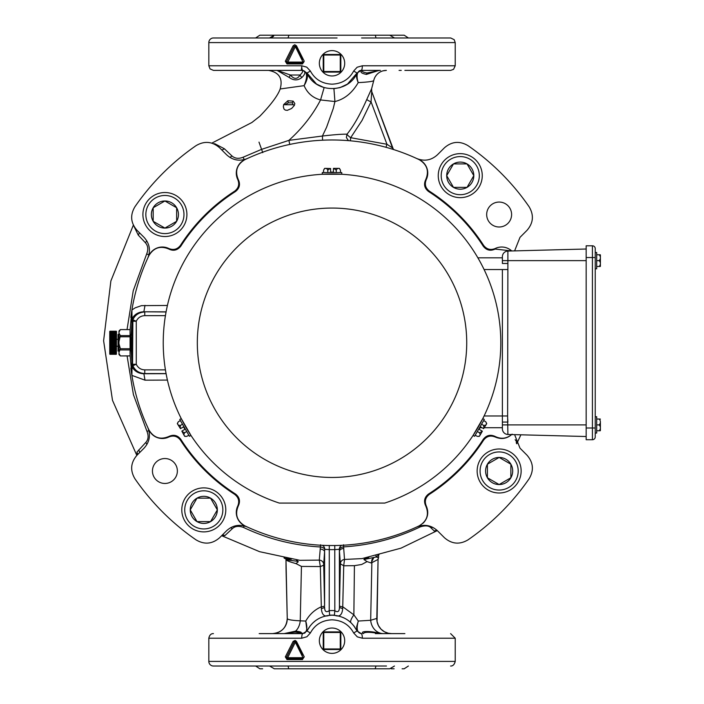 <?xml version="1.0" encoding="UTF-8"?>
<svg xmlns="http://www.w3.org/2000/svg" width="704" height="704" viewBox="0 0 704 704"><rect width="100%" height="100%" fill="white"/><g stroke="black" fill="none" stroke-linecap="round" stroke-linejoin="round"><path stroke-width="1.06" d="M361.706 633.609L361.196 633.609A4.62 1.135 90 0 1 362.34 638.229L357.306 636.856L353.672 632.975C349.096 624.606 341.88 620.224 332.024 619.837C322.168 620.224 314.952 624.606 310.376 632.975L306.909 636.759L301.708 638.229A4.62 1.135 -90 0 1 302.852 633.609L259.169 633.609M302.588 659.56L286.986 659.56L285.322 656.885L293.128 641.397L295.134 640.411L296.454 641.397L304.26 656.885L302.817 658.636A0.924 0.924 0 0 0 303.239 658.53M255.622 37.972L259.855 35.2L404.193 35.2L408.426 37.972M259.169 37.972L269.535 37.972C251.222 37.972 251.222 37.972 269.535 37.972L274.287 35.2M270.89 37.778L272.122 37.277M272.791 36.854L273.61 36.124M375.32 35.2L375.989 37.972L450.674 37.972L454.186 39.67L455.224 42.592L455.224 65.771L453.552 69.335L450.674 70.391L404.879 70.391M337.066 37.972L330.854 37.972M314.257 37.972L288.059 37.972L288.728 35.719M361.592 37.972L375.32 37.972L361.592 37.972M394.513 37.972C412.826 37.972 412.826 37.972 394.513 37.972L389.761 35.2M347.512 84.058L357.034 73.022L353.672 71.025C349.096 79.394 341.88 83.776 332.024 84.163C322.168 83.776 314.952 79.394 310.376 71.025L306.742 67.144L301.708 65.771L208.824 65.771L210.065 68.922L213.444 70.391L284.918 70.391M376.939 70.391L379.694 70.391A11.502 9.17 -37.9 0 0 378.928 70.418L366.388 74.422C361.002 73.242 359.682 71.914 362.41 70.418A5.544 4.875 81.9 0 0 362.683 70.409L380.415 70.391M399.071 70.391L401.254 70.391M286.836 62.867L302.817 63.008L303.635 61.67L302.588 63.932L286.986 63.932L285.322 61.257L287.663 62.084L303.037 62.084L295.354 46.596L287.329 63.008L286.502 61.67L294.246 46.182L295.891 46.182L302.562 59.514M303.6 62.568A0.924 0.924 0 0 0 303.635 61.67L302.588 63.932M285.322 61.257L293.128 45.769L295.354 46.596L295.891 46.182L296.982 48.356M286.986 63.932L287.329 63.008M293.128 45.769L294.765 44.748L296.454 45.769L295.486 45.769M296.454 45.769L304.26 61.257M455.224 42.592L208.824 42.592A4.62 4.62 0 0 1 213.444 37.972L332.024 37.972M397.39 37.972L381.119 37.972M279.69 37.972L272.29 37.972M271.797 37.972L269.306 37.972M379.694 70.391L366.907 73.014C362.93 72.23 361.522 71.368 362.683 70.409M316.694 84.163L324.122 87.63L320.566 99.942C312.822 97.9 307.331 93.139 304.11 85.65C307.771 76.85 307.349 71.764 302.852 70.391L301.77 70.391A13.279 7.788 -78.6 0 1 302.227 70.418A5.544 4.69 96.3 0 1 301.937 70.409C303.318 70.963 302.694 72.503 300.062 75.011A5.544 3.555 41.3 0 0 301.866 77.51C297.898 80.652 293.7 80.652 289.274 77.51A5.544 2.226 -50.4 0 1 290.374 75.011L277.358 70.409A5.544 3.59 94.5 0 1 277.13 70.418A13.253 9.143 73.4 0 0 276.566 70.391L283.782 70.391M300.062 75.011C297.352 79.464 294.122 79.464 290.374 75.011L300.062 75.011M301.752 67.038L301.25 70.391L288.728 70.391L298.338 70.391M284.522 70.391L300.353 70.391M300.458 70.391L301.523 70.391M301.708 65.771A4.62 1.135 90 0 0 302.852 70.391L213.488 70.391M211.807 143.141L251.865 122.514L259.767 116.301C271.031 104.667 277.834 95.55 280.174 88.968L304.11 85.65C307.155 80.502 308.123 76.287 307.014 73.022C315.577 93.702 348.471 93.694 357.034 73.022L361.196 70.391L362.815 70.391A11.22 4.629 55.8 0 0 362.41 70.418M288.728 666.028L302.456 666.028L288.068 666.028L288.728 668.8L274.34 668.8C255.182 668.8 255.182 668.8 274.34 668.8L269.579 666.028M394.46 666.028L389.708 668.8L288.728 668.8M348.119 666.028L375.98 666.028L375.32 668.202M381.119 666.028L301.206 666.028M332.024 666.028L213.444 666.028L259.169 666.028L255.666 666.028L259.899 668.8L262.627 668.8M259.169 666.028L257.286 666.028M391.257 668.8L394.126 668.8M402.098 668.8L404.149 668.8L408.382 666.028M389.708 668.8C408.866 668.8 408.866 668.8 389.708 668.8L389.708 668.8M259.398 666.028L269.306 666.028M278.221 666.028L279.69 666.028M404.879 633.609L375.32 633.609M357.034 73.022C356.013 75.064 356.409 78.258 358.204 82.623C368.034 82.095 373.208 81.409 373.736 80.555L373.745 80.555A12.936 12.936 90 0 1 386.382 70.391A12.936 12.936 -90 0 0 373.736 80.546L371.633 88.686A4.62 4.576 15.3 0 0 371.589 88.862M353.672 71.025L357.139 67.241L362.34 65.771A4.62 1.135 90 0 1 361.196 70.391L359.682 70.69C356.814 72.477 356.321 76.454 358.204 82.623C352.264 92.902 344.502 99.211 334.928 101.543L333.265 108.495L326.577 127.266L322.414 136.03L322.59 140.202M333.502 88.748L340.032 87.604M340.111 87.578L347.398 84.128M302.852 70.391L307.014 73.022L316.43 83.978M386.382 70.391L383.046 70.831M333.925 88.722L334.928 101.543L320.566 99.942C312.814 114.849 302.254 128.33 288.886 140.378L322.414 136.03C334.013 134.675 342.206 134.059 346.993 134.2A4.62 0.845 -143.3 0 0 350.68 137.694L386.954 144.276L385.959 147.286M379.042 666.028L386.487 666.028M213.444 666.028A4.62 4.62 0 0 1 208.824 661.408L455.224 661.408C454.414 664.567 452.874 666.107 450.604 666.028M286.836 658.495L287.329 658.636L287.663 657.712L303.037 657.712L295.354 642.224L287.663 657.712L286.502 657.298L294.246 641.81L295.891 641.81L294.246 641.81L295.891 641.81L302.562 655.142M302.817 658.636L303.635 657.298L302.817 658.636L287.329 658.636L286.502 657.298L285.322 656.885M296.982 643.984L295.891 641.81L296.454 641.397M303.732 657.598A0.924 0.924 0 0 0 303.635 657.298L304.26 656.885M293.128 641.397L294.246 641.81M286.986 659.56L287.329 658.636M284.231 633.591A5.544 2.138 87 0 1 284.319 633.6L283.527 633.609A13.006 9.926 153.7 0 0 284.231 633.591L295.592 631.136C300.749 631.646 302.491 632.465 300.81 633.591A12.619 3.186 -129.2 0 1 300.573 633.609L288.728 633.609L304.498 633.222C307.111 631.25 307.534 627.194 305.747 621.06L300.247 620.822C291.782 620.409 287.443 619.626 287.25 618.482L287.25 618.42M131.173 318.305L130.073 330.44M130.073 355.08L131.173 367.215M371.527 89.118L373.745 80.555L371.527 89.118M289.775 144.434L288.886 140.378L261.624 149.345L243.1 157.221C238.674 159.007 234.96 158.576 231.942 155.918L224.356 148.746L214.799 143.739L213.576 143.766M229.838 157.362A4.62 1.927 135 0 0 231.942 155.918M258.993 142.111L262.768 152.654M283.659 104.597L287.901 100.725L293.146 101.121L294.818 103.541L294.342 105.459L291.597 108.495L287.258 110.361L285.261 110.079L283.994 109.058L283.351 106.788L283.659 104.597A5.544 1.734 18.3 0 1 284.97 104.729L288.341 102.837L292.31 102.837A5.544 3.212 -58.4 0 1 293.146 101.121M363.44 633.582L363.141 633.565A5.544 5.201 -78.3 0 1 363.44 633.582C364.17 631.875 369.644 631.875 379.887 633.6A16.298 9.214 -176.8 0 0 380.556 633.609A12.628 9.39 -155 0 1 379.958 633.591A5.544 2.174 92.5 0 0 379.887 633.6M376.798 618.42L370.674 620.286L358.301 621.042C356.162 628.698 357.122 632.887 361.196 633.609L357.034 630.978C351.745 620.937 343.411 615.683 332.024 615.217C320.637 615.683 312.303 620.937 307.014 630.978L302.852 633.609M353.672 632.975L357.034 630.978L353.848 625.847M310.376 632.975L307.014 630.978L305.747 621.06C309.584 614.425 314.723 609.699 321.165 606.866A4.523 1.25 179.1 0 0 324.588 605.669L323.699 564.397L324.729 549.331L329.217 549.604A206.862 206.862 0 0 0 334.831 549.604L339.354 549.287A4.523 4.435 86.7 0 1 341.651 545.31M284.319 633.6L295.073 632.06C299.182 632.386 301.022 632.896 300.59 633.591L300.573 633.609M214.289 144.074A4.62 4.171 105.4 0 0 214.799 143.739M221.707 149.89A4.62 3.168 135 0 0 224.356 148.746M221.936 535.41L224.866 535.603L232.338 528.669C235.022 526.126 238.718 525.703 243.443 527.41C267.837 538.974 293.489 545.486 320.399 546.973L319.299 560.111L299.878 560.322L259.609 551.69L221.646 535.7M133.698 225.755L138.266 235.11L145.385 242.713C148.025 245.696 148.456 249.418 146.696 253.889L133.223 290.814L127.037 329.595M127.09 355.925L133.426 394.645L147.004 431.429C148.764 436.014 148.342 439.71 145.746 442.508L136.963 452.091L137.262 454.969M362.12 558.589L344.511 559.46A4.523 4.312 -9.5 0 0 340.366 563.763L343.719 565.787L354.42 565.664L361.68 564.485L367.066 561.607L371.105 562.954A66.238 5.183 -11 0 0 371.862 562.672L378.066 559.416L376.798 618.482A14.784 14.784 -90 0 0 391.582 633.609L388.318 633.239L384.446 631.778L381.014 629.165L378.409 625.539L377.045 621.518L378.066 559.416A71.491 3.758 -16.7 0 0 378.066 559.398A71.491 3.758 -16.7 0 0 378.066 559.381M363.141 633.565C359.119 630.59 372.865 631.066 379.958 633.591M339.354 549.287L339.363 549.322A4.523 2.446 172.8 0 1 343.605 546.885L344.511 559.46L343.719 565.787L342.698 608.467A4.523 1.742 1.2 0 1 339.442 606.822L339.46 605.669A4.523 1.25 -179.1 0 0 342.883 606.857L353.866 614.847L358.301 621.042L356.638 626.727L357.034 630.978M351.19 622.908L348.48 620.629M344.397 618.13L343.033 617.496M337.286 615.718L333.502 615.252M330.405 615.261L326.7 615.727M321.526 617.285L320.126 617.901M315.665 620.558L312.849 622.917M310.244 625.794L307.014 630.978M393.43 149.503A4.62 4.057 108.1 0 1 392.498 147.919L386.954 144.276L371.052 101.834L371.73 91.538A4.62 4.576 -166.5 0 1 371.633 88.686L366.819 99.37A4.62 0.968 -158.2 0 0 371.052 101.834L362.05 120.419L350.68 137.694L350.346 140.809M288.57 558.703L285.234 558.413L287.25 558.994L287.118 559.733L284.328 558.202L287.118 559.733A220.088 218.469 98.6 0 0 296.463 561.158L285.991 559.838C286.906 560.78 290.242 562.03 295.988 563.605L301.444 566.421L320.329 566.553L319.299 560.111A4.523 4.294 -171 0 1 323.699 564.397M284.328 558.202L283.994 557.876L284.574 557.982M285.234 558.413A4.585 4.585 34.6 0 1 284.627 557.99M287.25 558.994A212.942 212.942 0 0 0 291.377 559.161M296.648 559.724L298.258 561.792L296.463 561.158L296.622 559.918M298.258 561.792L295.979 563.605M288.226 559.918L287.698 559.83M376.719 556.829A3.036 3.036 162.8 0 1 376.332 556.943L374.642 557.339A69.837 1.628 170 0 1 374.343 557.41M378.541 557.603L378.541 557.603A3.749 3.749 -104.6 0 0 378.066 559.416L378.541 557.603L376.13 556.996M342.698 608.467C342.153 615.155 339.39 617.382 334.409 615.146L334.831 610.694C337.946 612.762 339.486 611.468 339.442 606.822L339.363 549.322M334.409 615.146L329.648 615.146L329.217 610.694A25.335 21.604 -0.5 0 1 334.831 610.694L334.77 545.521M343.534 544.764L343.605 546.885C370.48 545.213 396.018 538.542 420.218 526.882C425.445 525.237 429.106 525.633 431.191 528.07L434.403 531.089A4.62 4.435 135 0 1 437.105 530.411M434.403 531.089L437.228 530.526M516.402 443.08A4.62 4.488 135 0 1 516.771 442.059L515.17 439.692M516.683 443.661L516.894 442.297A4.62 4.453 -18.1 0 0 516.507 443.309M516.252 442.763A4.62 4.444 135 0 1 516.595 441.866M378.567 557.498L378.62 555.368M367.066 561.607L363.906 559.53L376.332 556.943M362.076 558.598L401.016 548.152L437.307 530.605M365.341 558.017L363.906 559.53L368.817 557.339M379.025 554.541L376.27 556.961L375.98 555.755M343.746 548.486A4.523 2.684 -2.2 0 0 339.442 551.162L340.366 563.763M323.699 564.529C324.412 564.775 323.294 565.453 320.329 566.553L321.358 608.511A4.523 1.751 -1.3 0 0 324.606 606.857C324.562 611.486 326.102 612.762 329.217 610.694L329.278 545.521M329.648 615.146C324.658 617.382 321.895 615.173 321.358 608.511M322.458 545.318A4.523 4.391 -86.8 0 1 324.738 549.287M324.729 549.331A4.523 2.35 8.3 0 0 320.399 546.973L320.593 544.773M324.588 605.669L324.606 551.769A4.523 2.675 2.2 0 0 320.17 549.094M432.731 527.322A4.62 3.74 -45 0 0 431.191 528.07M392.498 147.919L371.73 91.538M139.251 232.549A4.62 3.388 -45 0 1 138.266 235.11M348.445 140.65L346.368 137.518L346.993 134.2C353.417 126.377 360.026 114.761 366.819 99.37M146.705 240.706A4.62 2.112 -45 0 1 145.385 242.713M146.916 444.462A4.62 2.587 45 0 0 145.746 442.508M139.524 452.698A4.62 3.986 45 0 0 138.679 450.006M137.72 454.502L136.963 452.091M230.595 527.71A4.62 2.922 -135 0 1 232.338 528.669M222.341 535.005A4.62 4.365 -135 0 1 224.866 535.603M302.227 70.418C305.818 71.315 305.703 73.674 301.866 77.51M289.274 77.51L277.13 70.418M287.901 100.725A5.544 2.605 66.5 0 0 288.341 102.837L292.31 102.837L293.181 104.729L284.97 104.729L293.181 104.729L294.342 105.459M277.358 70.409L276.566 70.391M310.376 71.025L307.014 73.022M238.313 505.903C240.522 501.186 239.571 497.218 235.47 493.997A179.432 179.432 0 0 1 180.787 439.322C177.566 435.213 173.598 434.262 168.881 436.471A938.01 183.902 9.5 0 1 168.863 436.99C173.562 435.116 177.452 436.198 180.514 440.238A180.154 180.154 0 0 0 234.546 494.27C238.586 497.332 239.668 501.222 237.794 505.93A14.784 14.784 0 0 0 244.702 525.774C236.896 520.925 234.766 514.298 238.313 505.903A938.23 183.946 -99.5 0 0 237.794 505.93M168.881 436.471C160.486 440.018 153.859 437.888 149.01 430.082A14.784 14.784 0 0 0 168.863 436.99M180.787 439.322A3260.435 706.473 -145.9 0 0 180.514 440.238M235.47 493.997A1053.386 162.131 -154.6 0 0 234.546 494.27M512.125 434.148C506.942 438.662 501.283 439.437 495.167 436.471L495.185 436.99C501.433 439.657 507.082 438.715 512.142 434.166M425.735 179.617C423.526 184.334 424.477 188.302 428.578 191.523A179.432 179.432 0 0 1 483.261 246.206C486.482 250.316 490.45 251.258 495.167 249.058A938.027 183.911 -170.5 0 1 495.185 248.53C490.486 250.404 486.596 249.322 483.534 245.282A180.154 180.154 135 0 0 429.502 191.25C425.462 188.188 424.38 184.307 426.254 179.599A14.784 14.784 0 0 0 419.346 159.755C427.152 164.604 429.282 171.222 425.735 179.617A938.23 183.946 80.5 0 0 426.254 179.599M495.167 249.058L511.694 250.958M511.738 250.958A14.784 14.784 0 0 0 495.185 248.53M483.261 246.206A1053.395 162.131 -115.4 0 1 483.534 245.282M428.578 191.523A3260.418 706.482 -124.1 0 1 429.502 191.25M495.167 436.471C490.45 434.262 486.482 435.213 483.261 439.322A179.432 179.432 0 0 1 428.578 493.997C424.477 497.218 423.526 501.186 425.735 505.903C429.29 514.281 427.161 520.898 419.346 525.774L416.68 527.023A202.778 202.778 0 0 1 247.368 527.023C239.677 523.934 232.751 525.175 226.6 530.746L219.604 537.733C212.274 544.095 204.424 544.817 196.064 539.88A239.457 239.457 0 0 1 134.904 478.72C129.967 470.36 130.689 462.51 137.051 455.18L144.038 448.184C149.6 442.042 150.841 435.116 147.761 427.425A202.778 202.778 0 0 0 149.01 430.082M247.368 527.023A202.778 202.778 0 0 1 244.702 525.774M164.903 483.463A12.47 12.47 0 0 0 175.701 464.763A12.47 12.47 0 0 0 154.114 464.763A12.47 12.47 0 0 0 164.903 483.463M514.606 434.641L520.01 448.184L526.997 455.18C533.359 462.51 534.081 470.36 529.144 478.72A239.457 239.457 0 0 1 467.984 539.88C459.624 544.817 451.774 544.095 444.444 537.733L437.448 530.746C431.306 525.184 424.38 523.943 416.68 527.023M235.47 191.523A1053.386 162.131 154.6 0 1 234.546 191.25A180.154 180.154 0 0 0 180.514 245.282A1053.378 162.131 115.4 0 1 180.787 246.206A179.432 179.432 0 0 1 235.47 191.523C239.58 188.294 240.53 184.325 238.313 179.617C234.766 171.222 236.896 164.604 244.702 159.755L247.368 158.497A202.778 202.778 0 0 1 416.68 158.497C424.371 161.586 431.297 160.345 437.448 154.774L444.444 147.787C451.774 141.425 459.624 140.712 467.984 145.64A239.457 239.457 0 0 1 529.144 206.8C534.081 215.16 533.359 223.01 526.997 230.349L520.01 237.336L514.606 250.888M511.606 214.526A12.47 12.47 0 0 0 499.145 202.057A12.47 12.47 0 0 0 486.675 214.526A12.47 12.47 0 0 0 499.145 226.996A12.47 12.47 0 0 0 511.606 214.526M180.514 245.282C177.452 249.322 173.562 250.404 168.863 248.53A938.23 183.946 170.5 0 1 168.881 249.058C173.43 251.284 177.399 250.334 180.787 246.206M168.863 248.53A14.784 14.784 0 0 0 149.01 255.446C153.859 247.632 160.486 245.502 168.881 249.058M131.903 375.373L131.921 367.022L130.83 368.06A202.778 202.778 90 0 0 131.886 375.382L145.006 380.169L167.429 380.072M145.006 380.169L143.871 373.745L166.109 373.674M131.903 375.496A202.778 202.778 0 0 0 147.761 427.425M416.68 158.497L419.346 159.746M149.01 255.438L147.761 258.104C150.85 250.413 149.609 243.496 144.038 237.336L137.051 230.349C130.689 223.01 129.967 215.16 134.904 206.8A239.457 239.457 50.2 0 1 196.064 145.64C204.424 140.712 212.274 141.425 219.604 147.787L226.6 154.774C232.742 160.345 239.668 161.586 247.368 158.497M167.429 305.457L141.46 305.65L135.159 307.85L131.912 309.98A202.778 202.778 0 0 1 147.761 258.104M131.912 309.98A202.787 202.787 -81.8 0 0 130.83 317.469L131.921 318.507L131.921 310.086M166.109 311.846L143.871 311.784C139.014 311.916 135.291 313.861 132.713 317.618L132 316.879L131.921 310.13M145.006 305.36L143.871 311.784L166.091 311.96M166.091 373.569L144.778 373.569L144.778 369.873C140.826 369.706 137.993 367.84 136.259 364.276L132.563 364.276L132.88 319.801L132.713 317.618L132.114 319.66L132 316.879M132.114 319.66L132.563 321.244L136.259 321.244L136.259 364.276L132.88 365.728L132.563 364.276L132.114 365.86L132.713 367.91C135.247 371.642 138.97 373.578 143.871 373.745L144.778 373.569C139.031 373.217 135.062 370.603 132.88 365.728L132.713 367.91L132 368.641L131.921 367.022L131.921 318.507M144.778 315.647L144.778 311.96C139.014 312.321 135.045 314.934 132.88 319.801L136.259 321.244C137.975 317.689 140.818 315.823 144.778 315.647L165.449 315.647M131.912 375.179L132 368.641M244.702 159.755A14.784 14.784 0 0 0 237.794 179.599C239.668 184.298 238.586 188.188 234.546 191.25M419.346 525.774L423.43 522.887C427.979 517.836 428.912 512.186 426.254 505.93C424.38 501.222 425.462 497.332 429.502 494.27A180.154 180.154 0 0 0 483.534 440.238C486.596 436.198 490.486 435.116 495.185 436.99M238.313 179.617A938.01 183.902 99.5 0 1 237.794 179.599M483.261 439.322A3260.418 706.482 -34.1 0 1 483.534 440.238M428.578 493.997A1053.395 162.131 -25.4 0 1 429.502 494.27M426.254 505.93A938.062 183.911 99.5 0 0 425.735 505.903M176.642 221.302L176.642 207.75L164.903 200.983L153.173 207.75L153.173 221.302A13.552 13.552 0 0 0 164.903 228.078L176.642 221.302A13.552 13.552 0 0 0 164.903 200.983A13.552 13.552 0 0 0 153.173 221.302L164.903 228.078A13.552 13.552 0 0 0 176.642 221.302M142.903 214.526A22 22 0 0 1 175.903 195.474A22 22 0 0 1 175.903 233.578A22 22 0 0 1 142.903 214.526M145.842 214.526A19.07 19.07 0 0 0 174.442 231.044A19.07 19.07 0 0 0 174.442 198.018A19.07 19.07 0 0 0 145.842 214.526M453.482 187.378L467.034 187.378L473.81 175.648L467.034 163.909L453.482 163.909A13.552 13.552 0 0 0 446.706 175.648L453.482 187.378A13.552 13.552 0 0 0 473.81 175.648A13.552 13.552 0 0 0 453.482 163.909L446.706 175.648A13.552 13.552 0 0 0 453.482 187.378M460.258 153.648A22 22 0 0 1 479.31 186.648A22 22 0 0 1 441.206 186.648A22 22 0 0 1 460.258 153.648M460.258 156.578A19.07 19.07 0 0 0 443.749 185.178A19.07 19.07 0 0 0 476.766 185.178A19.07 19.07 0 0 0 460.258 156.578M487.406 464.218L487.406 477.77L499.145 484.546L510.875 477.77L510.875 464.218A13.552 13.552 0 0 0 499.145 457.442L487.406 464.218A13.552 13.552 0 0 0 499.145 484.546A13.552 13.552 0 0 0 510.875 464.218L499.145 457.442A13.552 13.552 0 0 0 487.406 464.218M521.145 470.994A22 22 0 0 1 488.145 490.046A22 22 0 0 1 488.145 451.942A22 22 0 0 1 521.145 470.994M518.206 470.994A19.07 19.07 0 0 0 489.606 454.485A19.07 19.07 0 0 0 489.606 487.502A19.07 19.07 0 0 0 518.206 470.994M210.566 498.142L197.014 498.142L190.238 509.881L197.014 521.611L210.566 521.611A13.552 13.552 0 0 0 217.342 509.881L210.566 498.142A13.552 13.552 0 0 0 190.238 509.881A13.552 13.552 0 0 0 210.566 521.611L217.342 509.881A13.552 13.552 0 0 0 210.566 498.142M203.79 531.881A22 22 0 0 1 184.738 498.881A22 22 0 0 1 222.842 498.881A22 22 0 0 1 203.79 531.881M203.79 528.942A19.07 19.07 0 0 0 220.299 500.342A19.07 19.07 0 0 0 187.282 500.342A19.07 19.07 0 0 0 203.79 528.942M109.85 331.346L116.512 331.443L116.389 354.077M109.974 334.286L116.283 334.682L109.85 334.382L116.283 333.81L109.974 334.18M109.974 351.12L116.283 351.507L109.974 351.12M109.974 334.77L109.974 335.218L116.283 335.218L109.974 334.796M116.406 354.077L109.745 354.077L109.745 331.443L116.398 331.346M116.283 331.399L109.974 331.399M116.283 331.558L109.974 331.558M116.283 331.751L109.974 331.751L116.283 331.707M116.283 332.279L109.974 332.279L116.283 332.526L116.345 332.059M109.903 332.059L116.283 332.209M116.283 331.989L109.974 331.989M116.283 332.966L109.974 332.966L116.283 333.274L116.327 332.64M109.93 332.64L116.283 332.886M116.283 332.596L109.974 332.596M109.956 333.379L116.283 333.714L109.974 333.37M116.406 334.77L109.85 334.77M109.974 335.333L109.974 335.782L116.283 335.782L116.283 335.333L109.85 335.421L116.283 335.218M116.283 335.905L109.85 335.852L109.974 336.371L116.283 336.371L116.283 335.905L109.974 335.905M116.283 336.503L109.85 336.442L109.974 336.987L116.283 336.987L116.283 336.503L109.974 336.503M116.283 342.672L109.974 342.672L109.974 343.244L116.283 343.244L116.283 336.987M109.974 336.987L109.974 338.29L116.283 338.29M116.406 337.049L109.85 337.049M116.283 337.762L109.974 337.762M109.974 338.29L109.974 339.654L116.283 339.654M116.406 338.334L109.85 338.334M116.283 339.108L109.974 339.108M109.974 339.654L109.974 341.07L116.283 341.07M116.406 339.689L109.85 339.689M116.283 340.516L109.974 340.516M109.974 341.07L109.974 342.522L116.283 342.522M116.406 341.088L109.85 341.088M116.283 341.95L109.974 341.95M116.406 342.522L109.85 342.522M116.283 343.402L109.85 343.394L109.974 343.966L116.283 343.966L116.283 343.402L109.974 343.402M116.283 344.124L109.974 344.124L109.974 344.687L116.283 344.687L116.283 343.966M116.283 344.837L109.85 344.819L109.974 345.4L116.283 345.4L116.283 344.837L109.974 344.837M116.283 345.55L109.974 345.55L109.974 346.095L116.283 346.095L116.283 345.4M116.283 346.245L109.85 346.21L109.974 346.79L116.283 346.79L116.283 346.245L109.974 346.245M116.283 346.931L109.974 346.931L109.974 347.459L116.283 347.459L116.283 346.79M116.283 347.6L109.85 347.547L109.974 348.11L116.283 348.11L116.283 347.6L109.974 347.6M116.283 348.876L109.974 348.876L109.974 349.351L116.283 349.351L116.283 348.11M109.974 348.11L109.974 348.876M116.406 348.19L109.85 348.19M116.283 350.055L109.974 350.055L116.283 350.486L116.283 349.351M109.974 349.351L109.974 350.055M116.406 349.404L109.85 349.404M116.283 349.483L109.974 349.483M116.406 349.976L109.85 349.976M109.974 350.486L109.974 351.014L116.283 351.12L116.283 350.486M116.406 350.513L109.85 350.513M116.283 350.601L109.974 350.601M116.283 352.053L109.974 352.053L116.283 352.378L116.283 351.507M109.974 351.507L109.974 352.053M116.406 351.507L109.85 351.507M116.283 351.604L109.974 351.604M109.974 352.378L116.283 352.378M116.283 352.466L109.974 352.466M109.912 353.346L109.974 354.059L116.283 354.059L116.318 352.73M109.85 352.73L116.283 353.109M116.283 352.836L109.974 352.836M116.283 353.47L109.974 353.47M109.974 353.663L116.283 353.663M116.283 353.927L109.974 353.927M109.974 354.059L116.283 354.182L109.974 354.086M116.398 354.182L109.974 354.306L116.398 354.156M109.974 354.27L116.283 354.306M116.406 351.947L109.85 351.947M109.974 353.883L116.283 353.883M116.283 353.716L109.974 353.716M109.974 353.408L116.283 353.408M116.283 353.17L109.974 353.17M116.406 351.032L109.85 351.032M109.974 349.932L116.283 349.932M116.406 348.806L109.85 348.806M116.283 348.251L109.974 348.251M109.974 348.744L116.283 348.744M116.406 346.887L109.85 346.887M116.406 345.523L109.85 345.523M116.406 344.106L109.85 344.106M109.974 341.792L116.283 341.792M116.283 341.229L109.974 341.229M116.406 341.801L109.85 341.801M109.974 340.358L116.283 340.358M116.283 339.803L109.974 339.803M116.406 340.384L109.85 340.384M109.974 338.958L116.283 338.958M116.283 338.43L109.974 338.43M116.406 339.002L109.85 339.002M109.974 337.63L116.283 337.63M116.283 337.119L109.974 337.119M116.406 337.682L109.85 337.682M116.406 334.277L109.85 334.277M109.974 331.514L116.283 331.514M109.974 331.373L116.283 331.373M131.111 344.062L130.742 335.236L130.742 350.284L131.886 351.067L131.111 344.062L131.481 350.17M131.921 349.114L131.586 338.386M130.742 335.236L130.284 334.444L130.073 351.076M131.569 337.99L131.569 344.203M131.463 334.638L131.111 335.236M118.061 350.953L118.061 334.444L118.985 334.444M130.073 355.907L120.366 355.925L130.073 355.925L130.073 348.735L120.366 348.735L118.985 352.396L118.985 333.124L120.366 335.588L118.985 341.713M118.985 353.443L120.366 355.907L118.985 354.543L118.985 352.396M118.985 343.807L120.366 348.735M130.073 348.735L130.073 335.588L120.366 335.588M120.366 336.785L130.073 336.785M118.985 333.124L118.985 330.986L120.366 329.595L118.985 332.077M130.073 329.595L120.366 329.595L130.073 329.595L130.073 335.588M120.366 349.932L130.073 349.932M341.845 632.702A12.672 12.672 0 0 0 319.352 640.71A12.672 12.672 0 0 0 332.024 653.382A12.672 12.672 0 0 0 341.845 632.702M340.824 632.465L323.77 632.465L323.77 631.91A0.546 0.546 0 0 0 323.224 632.465A0.546 0.546 0 0 1 323.77 631.91L340.27 631.91A0.546 0.546 0 0 1 340.824 632.465L340.824 648.965A0.546 0.546 0 0 1 340.27 649.51L323.77 649.51L323.77 648.965L340.27 648.965L340.27 631.91A0.546 0.546 0 0 1 340.824 632.465A0.546 0.546 0 0 0 340.27 631.91M323.224 648.965L323.224 632.465L323.77 632.465L323.77 648.965L323.224 648.965A0.546 0.546 0 0 0 323.77 649.51A0.546 0.546 0 0 1 323.224 648.965M340.27 649.51A0.546 0.546 0 0 0 340.824 648.965L340.27 649.51M340.032 73.11A12.672 12.672 0 0 0 332.024 50.618A12.672 12.672 0 0 0 319.352 63.29A12.672 12.672 0 0 0 340.032 73.11M340.824 55.035L340.824 71.535A0.546 0.546 0 0 1 340.27 72.09L323.77 72.09A0.546 0.546 0 0 1 323.224 71.535L323.224 55.035L323.77 55.035L323.77 71.535L340.824 71.535A0.546 0.546 0 0 1 340.27 72.09L340.27 55.035L323.77 55.035L323.77 54.49L340.27 54.49A0.546 0.546 0 0 1 340.824 55.035A0.546 0.546 0 0 0 340.27 54.49L340.824 55.035A0.546 0.546 0 0 0 340.27 54.49M323.77 54.49A0.546 0.546 0 0 0 323.224 55.035A0.546 0.546 0 0 1 323.77 54.49M502.392 256.687A5.632 5.632 0 0 1 507.883 251.064L507.883 263.472L502.392 263.472L502.392 256.687A5.632 5.632 0 0 1 507.883 251.064L586.168 249.014M507.883 263.472L507.619 415.976L502.392 415.976L502.392 269.544L484.079 269.544M484.079 415.976L502.392 415.976L502.392 422.057L507.883 422.057L507.742 419.012M477.849 257.814L502.392 257.814M502.392 427.706L484.361 427.706M481.976 427.706L480.022 427.706M507.619 415.976L507.883 434.465A5.632 5.632 0 0 1 502.392 428.833L502.392 422.057M586.168 257.532L586.168 439.727L592.416 439.727A2.816 2.816 0 0 0 595.232 436.911L595.232 427.988L592.416 427.988L592.416 257.532L586.168 257.532L586.168 245.793L592.416 245.793A2.816 2.816 0 0 1 595.232 248.609L595.232 427.988M600.389 427.83L600.389 421.96A5.166 4.47 0 0 1 599.122 424.89A5.166 4.47 -0 0 1 600.389 427.83L600.389 430.619L600.389 427.83A5.166 4.47 -0 0 1 599.122 430.76L600.23 430.76A7.709 7.709 0 0 0 600.389 430.619M600.389 419.17A7.709 7.709 0 0 0 600.23 419.03L596.684 419.03M600.389 421.96A5.166 4.47 0 0 0 599.122 419.03M599.122 430.76L596.684 430.76M599.122 424.89L596.684 424.89L596.684 416.724L595.232 416.724M595.232 433.057L596.684 433.057L596.684 424.89M595.232 268.796L596.684 268.796L596.684 252.463L595.232 252.463M599.122 254.76L600.23 254.76A7.709 7.709 0 0 1 600.389 254.901L600.389 257.69A5.166 4.47 0 0 0 599.122 254.76L596.684 254.76M600.389 254.901L600.389 257.69A5.166 4.47 0 0 1 599.122 260.63L596.684 260.63M599.122 266.49L600.23 266.49A7.709 7.709 0 0 0 600.389 266.358L600.389 263.56A5.166 4.47 -0 0 1 599.122 266.49L596.684 266.49M599.122 260.63A5.166 4.47 -0 0 1 600.389 263.56L600.389 266.358M600.389 257.69L600.389 263.56M592.416 439.727A2.816 2.816 0 0 0 595.232 436.911A2.816 2.816 0 0 1 592.416 439.727L592.416 427.988L586.168 427.988M507.883 434.465L586.168 436.515M384.754 503.078L279.294 503.078A168.766 168.766 0 0 1 349.862 174.935A168.766 168.766 0 0 1 384.754 503.078M322.309 174.275L341.739 174.275L341.739 172.542L322.309 172.542L322.309 174.275L341.739 174.275M184.158 435.45L184.65 436.304A9.24 9.24 0 0 0 186.868 436.33A5.632 2.816 -30 0 1 184.158 435.45A5.632 2.816 -30 0 1 184.756 432.67A5.632 5.632 0 0 1 181.852 431.094L184.158 435.45M180.532 425.348A5.632 2.816 -30 0 1 177.822 424.468A5.632 2.816 -30 0 1 178.42 421.687A9.24 9.24 0 0 0 177.329 423.623L180.444 428.648A5.632 5.632 0 0 1 180.532 425.348L182.494 424.213M181.852 431.094L184.941 429.299L183.533 426.862L180.444 428.648M184.756 432.67L186.718 431.534M186.868 436.33L188.83 435.195M178.42 421.687L180.382 420.552M477.18 436.33A9.24 9.24 0 0 0 479.398 436.304L479.89 435.45A5.632 2.816 -150 0 1 477.18 436.33L475.218 435.195M474.584 436.286L484.299 419.461L482.794 418.59L473.079 435.415L474.584 436.286M483.604 428.648L486.226 424.468A5.632 2.816 -150 0 1 483.516 425.348A5.632 5.632 0 0 1 483.604 428.648L480.515 426.862L479.107 429.299L482.354 431.182L479.89 435.45A5.632 2.816 -150 0 0 479.292 432.67L477.33 431.534M485.628 421.687A5.632 2.816 -150 0 1 486.226 424.468L486.719 423.623A9.24 9.24 0 0 0 485.628 421.687L483.666 420.552M483.516 425.348L481.554 424.213M482.196 431.094A5.632 5.632 0 0 1 479.292 432.67M473.079 435.415L482.794 418.59M190.969 435.415L181.254 418.59L190.969 435.415L189.464 436.286L179.749 419.461L181.254 418.59M323.567 170.271A5.632 2.816 90 0 1 325.679 168.362L324.702 168.362A9.24 9.24 0 0 0 323.567 170.271L323.567 172.542M340.481 170.271A9.24 9.24 0 0 0 339.346 168.362L338.369 168.362A5.632 2.816 90 0 1 340.481 170.271L340.481 172.542M330.616 168.538L325.679 168.362A5.632 2.816 90 0 1 327.8 170.271A5.632 5.632 0 0 1 330.616 168.538L330.616 172.119L333.432 172.119L333.432 168.362L338.369 168.362A5.632 2.816 90 0 0 336.248 170.271L336.248 172.542M327.8 170.271L327.8 172.542M333.432 168.538A5.632 5.632 0 0 1 336.248 170.271M455.224 661.408L455.224 638.229L362.34 638.229M301.708 638.229L208.824 638.229L208.824 661.408M366.388 74.422A5.544 3.626 -100.1 0 0 366.907 73.014M131.921 324.078A200.974 200.974 180 0 0 131.19 335.104M131.19 350.284A200.974 200.974 180 0 0 131.921 361.442M243.1 157.221L244.226 159.606M295.073 632.06A5.544 3.08 -99.4 0 1 295.592 631.136A14.784 10.639 90 0 0 300.247 620.822L301.444 566.421M374.642 557.339A4.338 3.916 -103 0 0 371.862 562.672L370.674 620.286A14.784 12.866 -90 0 0 383.486 633.609M354.42 565.664L353.866 614.847A14.784 3.74 -46.8 0 0 350.979 622.714M371.756 91.617L393.052 148.465M286.018 567.926L287.25 618.455L285.991 559.838M371.105 562.954L373.85 557.524M419.786 525.923L420.218 526.882M340.366 563.869L339.46 605.669M287.25 618.482A14.784 14.784 -90 0 1 272.466 633.609C281.618 632.676 286.546 627.625 287.25 618.455M244.191 525.906L243.443 527.41M148.878 254.936L146.696 253.889M148.87 430.549L147.004 431.429M362.34 65.771L455.224 65.771M144.778 369.873L165.449 369.873M323.77 631.91A0.546 0.546 0 0 0 323.224 632.465M323.224 71.535L323.77 72.09M586.168 260.63L502.392 260.63M507.619 269.544L502.392 269.544M586.168 424.89L502.392 424.89M595.232 257.532L592.416 257.532L592.416 245.793M197.322 342.76A134.702 134.702 0 0 0 332.024 477.462A134.702 134.702 0 0 0 466.726 342.76A134.702 134.702 0 0 0 332.024 208.058A134.702 134.702 0 0 0 197.322 342.76M295.284 641.326L294.756 641.353M455.224 638.229L450.604 633.609M208.824 638.229C209.475 635.078 211.015 633.538 213.444 633.609M136.831 455.4L112.49 400.321L103.611 340.754L110.871 280.966L133.364 225.086M285.991 559.821L286.018 567.442M516.745 443.766L520.89 434.799M376.27 556.961L379.06 554.558M393.149 148.676L393.677 149.582M371.747 91.546L371.606 88.801M280.174 88.968C283.061 78.54 279.18 72.345 268.532 70.391M375.32 70.391L369.222 70.391M365.367 70.391L360.58 70.391M208.824 65.771L208.824 42.592M118.061 339.284L116.512 339.284M118.061 346.245L116.512 346.245M116.283 331.214L109.974 331.214M130.742 350.284L130.284 351.076M118.985 351.076L118.061 351.076"/></g></svg>
